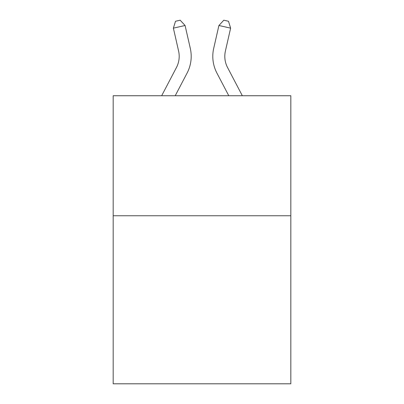 <?xml version="1.0" encoding="UTF-8"?>
<svg xmlns="http://www.w3.org/2000/svg" width="404" height="404" viewBox="0 0 404 404"><rect width="100%" height="100%" fill="white"/><g stroke="black" fill="none" stroke-linecap="round" stroke-linejoin="round"><path stroke-width="0.61" d="M290.819 215.761L290.819 383.8L113.181 383.8L113.181 95.738L290.819 95.738L290.819 215.761L113.181 215.761M190.299 48.369L185.083 25.487L190.299 48.369A36.006 36.006 0 0 1 187.087 73.079L175.215 95.738M242.334 95.738L227.548 67.508A24.008 24.008 0 0 1 225.407 51.035L230.618 28.154L218.917 25.487L213.701 48.369A36.006 36.006 0 0 0 216.913 73.079L228.785 95.738M161.666 95.738L176.452 67.508A24.008 24.008 0 0 0 178.593 51.035L173.382 28.154L175.503 21.266L180.184 20.2L185.083 25.487L173.382 28.154M227.548 67.508A24.008 24.008 0 0 1 225.407 51.035A24.008 24.008 0 0 0 227.548 67.508A24.008 24.008 0 0 1 225.407 51.035A24.008 24.008 0 0 0 227.548 67.508A24.008 24.008 0 0 1 225.407 51.035A24.008 24.008 0 0 0 227.548 67.508A24.008 24.008 0 0 1 225.407 51.035A24.008 24.008 0 0 0 227.548 67.508A24.008 24.008 0 0 1 225.407 51.035M230.618 28.154L228.497 21.266L223.816 20.2L218.917 25.487L213.701 48.369M176.452 67.508A24.008 24.008 0 0 0 178.593 51.035A24.008 24.008 0 0 1 176.452 67.508A24.008 24.008 0 0 0 178.593 51.035A24.008 24.008 0 0 1 176.452 67.508A24.008 24.008 0 0 0 178.593 51.035"/></g></svg>
